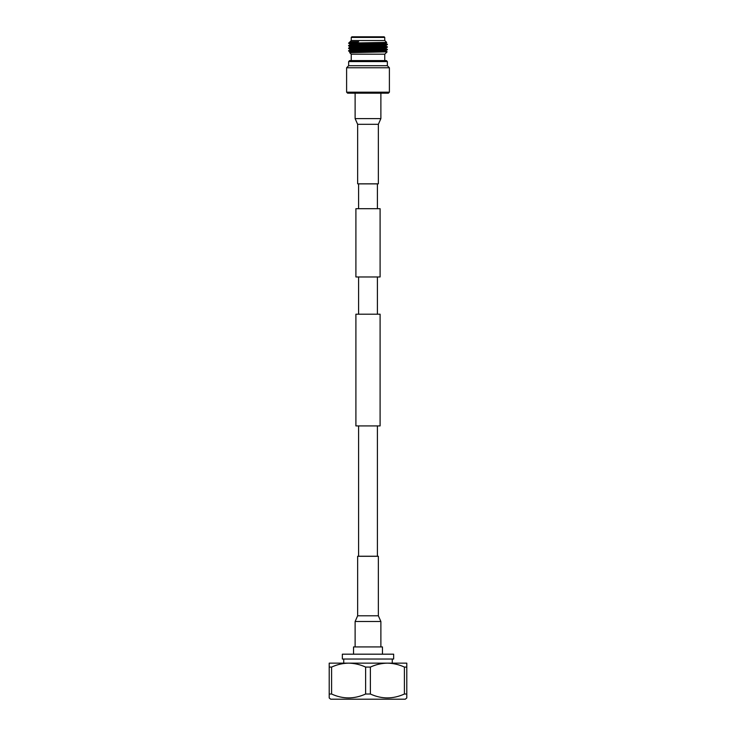 <?xml version="1.0" encoding="UTF-8"?>
<svg xmlns="http://www.w3.org/2000/svg" width="736" height="736" viewBox="0 0 736 736"><rect width="100%" height="100%" fill="white"/><g stroke="black" fill="none" stroke-linecap="round" stroke-linejoin="round"><path stroke-width="1.1" d="M377.402 208.693L377.402 183.871L358.598 183.871L358.598 208.693M355.902 276.966L380.098 276.966L380.098 208.693L355.902 208.693L355.902 276.966M380.098 425.914L355.902 425.914L355.902 314.198L380.098 314.198L380.098 425.914M377.402 425.914L377.402 556.241L358.598 556.241L358.598 425.914M377.402 314.198L377.402 276.966M358.598 314.198L358.598 276.966M357.641 615.793L357.641 556.287L378.359 556.287L378.359 615.793L380.88 621.497L355.12 621.497L357.641 615.793L378.359 615.793M378.359 124.31L378.359 183.825L357.641 183.825L357.641 124.31L355.12 118.606L380.88 118.606L378.359 124.31L357.641 124.31M382.462 654.184L382.462 646.926L353.538 646.926L353.538 654.184M392.27 663.145L392.27 659.033M343.73 663.145L343.73 659.033M406.787 697.958L405.306 699.2L330.694 699.2L329.213 697.958L329.213 667.074L331.596 667.074L331.596 694.02C342.866 699.191 354.209 699.191 365.617 694.02L365.617 667.074L370.383 667.074L370.383 694.02C381.662 699.191 392.996 699.191 404.404 694.02L404.404 667.074L406.787 667.074L406.787 697.958L406.787 694.02L404.404 694.02M342.948 699.2L334.668 699.2M370.383 694.02L365.617 694.02M331.596 694.02L329.213 694.02M342.341 659.033L393.659 659.033L393.659 654.184L342.341 654.184L342.341 659.033M404.404 667.074C398.94 664.562 393.263 663.246 387.394 663.145C381.524 663.246 375.857 664.562 370.383 667.074M365.617 667.074C360.143 664.562 354.476 663.246 348.606 663.145C342.737 663.246 337.06 664.562 331.596 667.074M329.213 667.074L329.213 663.145L406.787 663.145L406.787 667.074M368.23 51.18L368.202 50.37M388.378 93.178L347.622 93.178L346.61 92.184L389.39 92.184L388.378 93.178M387.357 61.585L348.643 61.585L349.618 60.591L386.382 60.591L387.357 61.585L387.357 65.706L389.39 67.767L346.61 67.767L346.61 92.184M389.39 67.767L389.39 92.184M387.357 65.706L348.643 65.706L346.61 67.767M348.643 61.585L348.643 65.706M384.753 60.591L384.753 54.179M351.247 60.591L351.247 54.179M377.899 51.575L387.127 51.842L384.79 54.179L351.21 54.179L349.692 52.67L387.127 51.842L385.977 51.17L350.557 52.578M387.394 49.726L385.977 50.554L380.714 50.867L350.014 51.833L348.606 51.023C347.41 50.591 388.59 50.158 387.394 49.726L378.221 48.999M387.394 49.413C388.59 49.846 347.41 50.278 348.606 50.71L350.023 49.882L355.286 49.57L385.977 48.585L387.384 49.404M357.779 48.852L348.606 48.438C347.41 48.006 388.59 47.573 387.394 47.141L385.977 46L350.023 47.297L357.779 47.702M348.616 48.447L350.023 49.266L380.714 48.282L385.977 47.969L387.394 47.141M348.606 48.438L350.014 46.662L380.714 45.696L385.977 45.384L387.394 44.556L385.977 43.415L355.286 44.399L350.023 44.712L348.606 45.54C347.41 45.108 388.59 44.675 387.394 44.243M348.606 48.125C347.41 47.693 388.59 47.26 387.394 46.828M350.014 46.662L348.606 45.853C347.41 45.42 388.59 44.988 387.394 44.556M357.898 51.124L350.005 50.867M357.816 48.539L350.005 48.282M383.327 42.559L350.023 44.096L348.606 43.12L386.667 42.394L384.79 40.526L351.21 40.526L350.014 41.713L358.708 41.713L350.014 41.713M358.708 41.713L349.011 42.716L350.023 42.127M384.753 40.526L384.753 37.416L351.247 37.416L351.247 40.526M384.753 37.416L384.137 36.8L351.863 36.8L351.247 37.416M378.35 43.038L380.714 43.111M348.606 43.268L349.738 43.12M385.986 48.604L385.986 47.96L378.221 47.564M385.986 46.018L385.986 45.374L378.295 44.979M380.88 646.926L380.88 621.497M355.12 646.926L355.12 621.497M355.12 93.178L355.12 118.606M380.88 93.178L380.88 118.606M350.014 51.833L349.701 52.661M385.986 43.433L386.658 42.403M385.986 50.545L385.986 51.189M350.014 49.248L350.014 49.892M350.014 44.077L350.014 44.721"/></g></svg>
